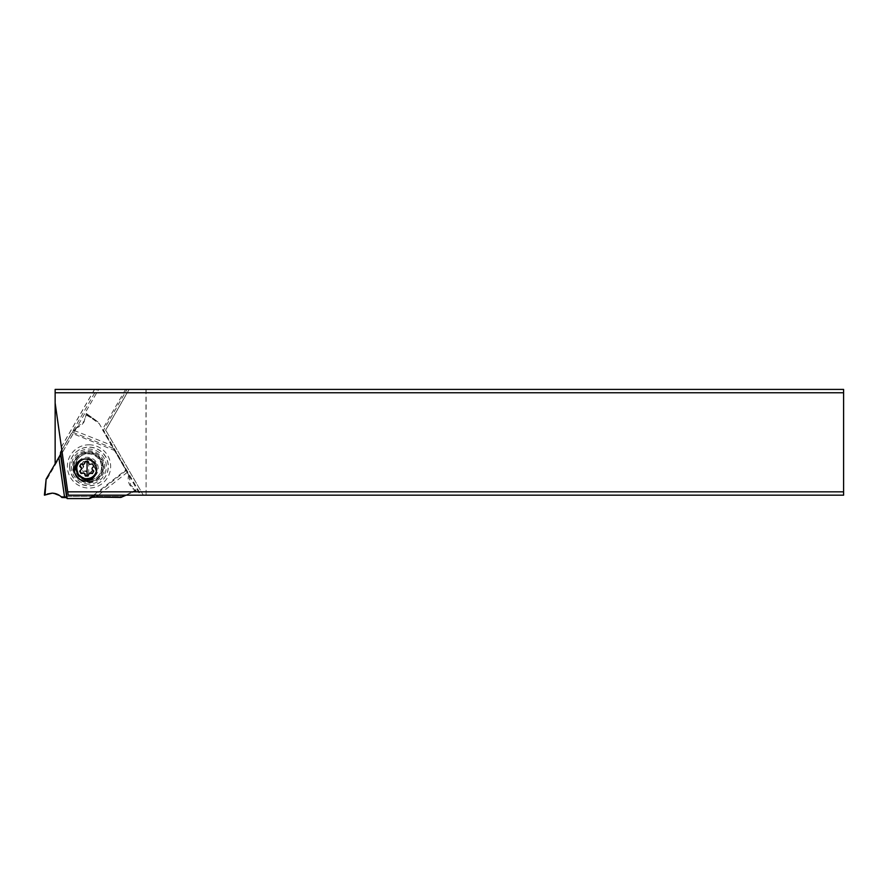 <?xml version="1.0" encoding="UTF-8"?>
<svg xmlns="http://www.w3.org/2000/svg" width="888" height="888" viewBox="0 0 888 888"><rect width="100%" height="100%" fill="white"/><g stroke="black" fill="none" stroke-linecap="round" stroke-linejoin="round"><path stroke-width="0.67" stroke-dasharray="4.44 3.33" d="M61.827 450.116L71.606 433.133L114.996 450.66L126.063 469.774L93.584 495.171M88.289 482.14A14.985 14.963 -135 0 0 102.109 461.438A14.985 14.963 -135 0 0 77.678 456.565A14.985 14.963 -135 0 0 88.289 482.14M114.929 450.216L128.993 475.624L99.134 423.487L90.92 417.693L99.223 423.643L114.996 450.66M128.76 474.658C127.661 478.366 128.05 481.918 129.925 485.336L134.81 490.542L125.807 495.171M128.993 475.624L130.536 484.837L136.175 490.687L134.81 490.542M131.024 492.918L123.266 496.448L61.105 496.436L52.192 493.162M45.122 494.938L46.043 479.276M60.517 452.469L71.839 432.811L76.945 427.217L45.921 481.063M76.945 427.217L84.16 421.278L86.336 413.486L90.965 416.794L86.225 414.13L86.336 413.486L86.125 414.951L90.92 417.693M88.989 444.799A21.645 21.612 45 0 1 110.645 466.422A21.645 21.612 45 0 1 89.044 488.056A21.645 21.612 45 0 1 67.388 466.422A21.645 21.612 45 0 1 88.989 444.799M90.976 417.649L86.247 414.208M75.469 428.105C79.232 427.195 82.118 425.086 84.116 421.767L86.125 414.951M89.732 498.457L67.033 498.457M61.849 497.48L61.105 496.436L123.121 496.436M44.456 495.171L45.044 489.499M125.974 495.171L135.409 490.975M88.867 484.104A17.527 17.505 45 0 1 71.329 466.6A17.527 17.505 45 0 1 88.822 449.084A17.527 17.505 -135 0 1 106.349 466.6A17.527 17.505 -135 0 1 88.867 484.104M88.722 482.772A16.051 16.028 -135 0 0 104.74 466.733A16.051 16.028 -135 0 0 88.678 450.693A16.051 16.028 -135 0 0 72.661 466.733A16.051 16.028 -135 0 0 88.722 482.772M88.722 481.707A14.985 14.963 45 0 1 78.111 456.143A14.985 14.963 45 0 1 102.531 461.005A14.985 14.963 45 0 1 88.722 481.707M143.312 495.171L105.694 430.158L143.312 495.171L141.17 495.171L103.552 430.158L127.017 389.421L843.6 389.421L843.6 495.171L146.109 495.171L146.109 389.421M127.017 389.421L94.505 389.421L96.725 389.421L61.805 450.027L62.06 451.814L55.145 402.997M55.145 463.736L55.145 389.421L96.725 389.421M145.954 389.421L146.109 495.171M143.035 495.171L68.21 495.171L61.805 450.027M146.076 495.171L141.17 495.171M60.273 454.889L62.06 451.814M55.278 464.702L98.657 389.421M94.583 389.421L61.383 447.041M94.505 389.421L61.372 446.942M105.517 430.336L129.093 389.421M73.97 467.144A14.319 14.297 45 0 1 88.278 452.858A14.319 14.297 45 0 1 102.586 467.177A14.319 14.297 45 0 1 88.278 481.474A14.319 14.297 45 0 1 73.97 467.144M129.16 389.421L105.694 430.158M103.552 430.158L102.398 429.614L140.326 495.171M125.552 389.421L102.398 429.614M101.554 467.199A13.32 13.298 45 0 1 88.245 480.508A13.32 13.298 45 0 1 78.821 457.775A13.32 13.298 45 0 1 101.554 467.199M75.402 466.722A13.32 13.298 -135 0 0 98.124 476.146A13.32 13.298 -135 0 0 93.795 454.434A13.32 13.298 -135 0 0 75.402 466.722M69.619 466.522A19.314 19.292 45 0 1 96.293 448.684A19.314 19.292 45 0 1 102.575 480.175A19.314 19.292 45 0 1 69.619 466.522M69.741 466.4A19.314 19.292 -135 0 0 102.697 480.053A19.314 19.292 -135 0 0 96.404 448.573A19.314 19.292 -135 0 0 69.741 466.4M82.029 463.891L83.361 461.594L85.481 461.949A1.332 1.332 -135 0 0 86.946 461.105L87.701 459.085L90.354 459.085L91.109 461.105A1.332 1.332 -135 0 0 92.585 461.949L94.705 461.594L96.037 463.891L94.672 465.556A1.332 1.332 -135 0 0 94.672 467.255L96.048 468.908L94.716 471.217L92.596 470.851A1.332 1.332 -135 0 0 91.12 471.706L90.376 473.726L87.712 473.726L86.969 471.706A1.332 1.332 -135 0 0 85.492 470.851L83.372 471.217L82.029 468.908L83.405 467.255A1.332 1.332 -135 0 0 83.405 465.556L81.74 464.18L83.072 461.882A15.529 0.622 9.6 0 0 85.159 462.271L86.325 461.904M86.946 461.105L87.413 459.374L90.065 459.374A15.529 0.699 69.7 0 0 90.798 461.416L92.263 462.271L94.417 461.882A14.208 0.677 60 0 0 95.749 464.18L94.35 465.867L94.35 467.565A15.529 0.766 50.3 0 0 95.76 469.197L94.428 471.506A15.529 0.622 -170.4 0 1 92.274 471.173L90.809 472.016L91.431 471.228M91.12 471.706L90.088 474.014L87.424 474.014A15.529 0.699 -110.3 0 1 86.647 472.016L85.17 471.173L83.084 471.506A14.208 0.677 -120 0 1 81.74 469.197L83.095 467.565L83.084 465.867A15.529 0.766 -129.7 0 1 81.74 464.18M146.231 392.751L843.6 392.751M843.6 491.841L146.231 491.841M78.577 461.427A10.989 10.978 45 0 1 97.325 464.069A10.989 10.978 45 0 1 94.017 476.867M80.12 461.194A9.99 9.979 -135 0 0 83.361 477.478A9.99 9.979 -135 0 0 94.239 475.324M96.015 472.916A9.99 9.979 -135 0 0 82.528 459.418M83.916 459.14A9.99 9.979 45 0 1 96.304 471.517M88.156 475.757L89.422 473.226M92.396 473.537L94.017 470.94A15.529 0.766 50.3 0 0 92.663 469.253L92.663 467.554L94.006 465.923A14.208 0.677 60 0 0 92.674 463.625L90.576 463.958L89.1 463.103A15.529 0.699 69.7 0 0 88.323 461.116L85.559 461.405M81.03 463.913L81.319 463.625A15.529 0.622 9.6 0 1 83.472 463.958L84.948 463.103M93.662 497.169L92.807 497.225M65.446 497.48L64.602 497.458M47.797 493.961L52.348 493.162L61.105 496.436M132.878 488.888L133.511 488.378M46.01 480.93L45.11 489.532M97.913 421.911L90.909 416.827M86.336 413.486L97.835 421.778M74.115 430.48L111.666 445.299M72.838 432.356L113.52 448.407M126.351 470.385L94.938 495.171M127.373 472.283L98.368 495.171M136.175 490.687L126.118 495.171M88.756 474.014A15.984 0.555 -90 0 1 88.678 466.755A15.984 0.555 -90 0 1 88.733 459.374M77.645 462.26L79.409 460.495M93.185 477.8L94.949 476.035"/><path stroke-width="1.33" d="M67.155 498.579L89.233 498.579L67.155 498.579L60.595 452.258L61.827 450.116M93.584 495.171L89.233 498.579M52.348 493.162L44.4 495.082L45.055 494.827L46.132 479.12L58.852 457.487L60.484 454.356L60.595 452.258M64.602 497.458L66.711 497.68L67.033 498.457L66.711 497.68L61.849 497.48L64.602 497.458L58.852 457.487M94.938 495.171L89.732 498.457L92.208 497.324L95.871 497.147L93.662 497.169M120.768 497.424L95.871 497.147L120.957 497.413L125.807 495.171M123.121 496.436L125.974 495.171M47.453 493.961L52.015 493.162C55.911 493.229 59.185 494.66 61.849 497.48C59.185 494.672 55.911 493.229 52.015 493.162L44.456 495.171L44.999 489.277L44.4 495.082M46.132 479.12L45.066 489.299M843.6 389.421L55.145 389.421L55.145 392.751L843.6 392.751L843.6 389.421M55.145 392.751L55.145 402.997L68.21 495.171L843.6 495.171L843.6 392.751M67.732 491.841L843.6 491.841M85.381 481.019A11 10.989 -45 0 0 95.571 465.823A11 10.989 -45 0 0 77.645 462.26A11 10.989 -45 0 0 85.381 481.019M55.145 463.78L60.273 454.889M55.145 402.997L55.145 463.68M94.017 476.867A10.989 10.978 45 0 1 78.577 461.427M96.304 471.517A9.99 9.979 45 0 1 93.773 475.79L94.239 475.324A9.99 9.979 -135 0 0 96.015 472.916M82.528 459.418A9.99 9.979 -135 0 0 80.12 461.194L79.654 461.66A9.99 9.979 45 0 1 83.916 459.14M93.773 475.79A9.99 9.979 45 0 1 76.734 468.72A9.99 9.979 45 0 1 79.654 461.66M79.709 471.228L81.041 473.537L83.172 473.171A1.332 1.332 45 0 1 84.638 474.026L85.392 476.046L88.056 476.046L88.8 474.026A1.332 1.332 45 0 1 90.265 473.171L92.396 473.537L93.717 471.228L92.341 469.574A1.332 1.332 45 0 1 92.341 467.876L93.717 466.211L92.385 463.913L90.265 464.269A1.332 1.332 45 0 1 88.789 463.425L88.034 461.405L85.37 461.405L84.626 463.425A1.332 1.332 45 0 1 83.161 464.269L81.03 463.913L79.709 466.211L81.086 467.876A1.332 1.332 45 0 1 81.086 469.574L79.998 470.94A14.208 0.677 -120 0 1 81.33 473.249L83.483 472.86L84.959 473.704A15.529 0.699 -110.3 0 1 85.681 475.757L88.156 475.757M92.574 473.226A15.529 0.622 -170.4 0 0 90.587 472.86L89.122 473.704M85.559 461.405L84.316 463.902M81.141 463.925L79.998 465.923A15.529 0.766 -129.7 0 1 81.396 467.554L81.396 469.253L79.998 470.94M126.118 495.171L120.957 497.413M66.711 497.68L60.484 454.356M98.368 495.171L95.871 497.147M87.002 461.405A15.984 0.555 -90 0 1 87.068 468.376A15.984 0.555 -90 0 1 87.013 475.757"/></g></svg>

